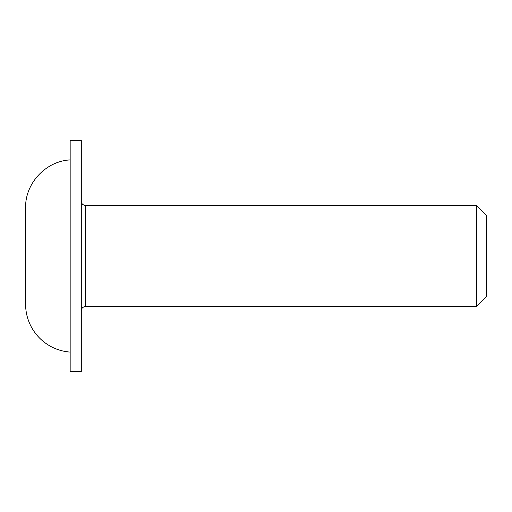 <?xml version="1.0" encoding="UTF-8"?>
<svg xmlns="http://www.w3.org/2000/svg" width="512" height="512" viewBox="0 0 512 512"><rect width="100%" height="100%" fill="white"/><g stroke="black" fill="none" stroke-linecap="round" stroke-linejoin="round"><path stroke-width="0.77" d="M70.163 256L70.163 371.456L81.299 371.456L81.299 140.544L70.163 140.544L70.163 256M81.299 201.312C81.542 203.77 82.893 205.12 85.35 205.363L85.35 306.637A4.051 4.051 0 0 0 81.299 310.688M85.35 205.363L476.461 205.363L476.461 306.637L85.35 306.637M476.461 306.637L486.4 296.698L486.4 215.302L476.461 205.363M70.163 352.09A48.006 48.006 0 0 1 25.6 304.205L25.6 207.795C25.037 183.392 45.786 161.101 70.163 159.91"/></g></svg>

